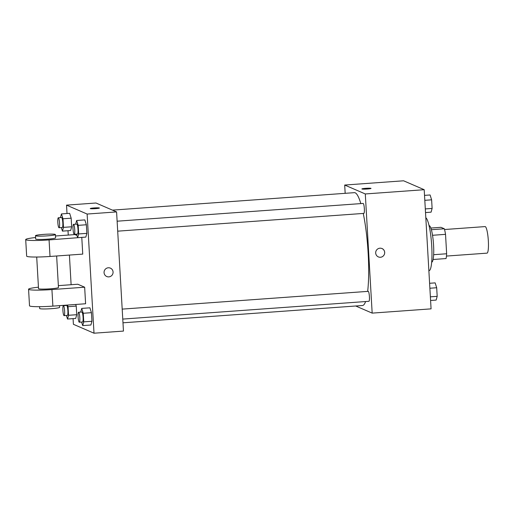 <?xml version="1.0" encoding="UTF-8"?>
<svg xmlns="http://www.w3.org/2000/svg" width="514" height="514" viewBox="0 0 514 514"><rect width="100%" height="100%" fill="white"/><g stroke="black" fill="none" stroke-linecap="round" stroke-linejoin="round"><path stroke-width="0.77" d="M446.46 256.068L487.015 253.145A13.313 2.223 -94.1 0 0 488.268 239.704A13.313 2.223 -94.1 0 0 485.1 226.59L444.539 229.52M430.835 228.049L440.973 227.316L444.334 228.769A17.874 2.981 -94.1 0 1 445.529 234.339L446.647 253.762A17.874 2.981 -94.1 0 1 446.049 258.561L433.109 259.493M433.649 254.7L446.647 253.762M432.518 235.283L445.529 234.339M429.049 225.633L429.106 225.627A18.305 3.052 85.9 0 1 433.572 245.242A18.305 3.052 85.9 0 1 431.741 262.14L431.683 262.14M431.355 229.707L444.334 228.769M428.869 270.685L429.068 270.672A26.619 4.44 -94.1 0 0 431.696 245.506A26.619 4.44 -94.1 0 0 425.817 217.743M345.17 193.322L344.695 185.046L403.599 180.793L424.198 189.705L431.073 308.863L372.168 313.116L355.701 305.997M344.695 185.046L365.293 193.958L424.198 189.705M365.293 193.958L372.168 313.116M381.998 248.513A4.575 4.497 -66.6 0 1 380.444 257.263A4.575 4.497 -66.6 0 1 376.062 250.928A4.575 4.497 -66.6 0 1 384.62 253.46A4.575 4.497 -66.6 0 1 378.368 256.91M122.981 322.805L362.505 305.509A56.572 9.438 -94.1 0 0 365.595 301.545M367.658 291.387A56.572 9.438 -94.1 0 0 363.257 213.432M360.834 203.602A56.572 9.438 -94.1 0 0 354.352 192.66L112.45 210.13M363.784 213.381A4.992 0.835 -94.1 0 0 363.854 213.394A4.992 0.835 -94.1 0 0 364.323 208.356A4.992 0.835 -94.1 0 0 363.135 203.435L117.121 221.2M368.853 301.294A4.992 0.835 -94.1 0 0 368.923 301.307A4.992 0.835 -94.1 0 0 369.393 296.27A4.992 0.835 -94.1 0 0 368.204 291.348L122.191 309.113M361.882 188.94A4.575 0.392 176.7 0 1 366.052 188.31A4.575 0.392 176.7 0 1 370.947 188.355A4.575 0.392 176.7 0 1 371.018 188.413A4.575 0.392 176.7 0 1 366.469 189.068A4.575 0.392 176.7 0 1 361.882 188.94A4.575 0.392 176.7 0 1 366.039 188.31A4.575 0.392 176.7 0 1 370.947 188.349A4.575 0.392 176.7 0 1 371.018 188.413M67.013 213.516L66.531 205.137L95.983 203.011L116.588 211.916L123.456 331.08L94.004 333.207L73.399 324.295L73.072 318.629M429.595 283.285L435.152 282.88L436.688 287.737L437.183 296.34L436.148 300.08L430.584 300.484M429.884 288.232L436.688 287.737M430.379 296.829L437.183 296.34M424.525 195.371L430.083 194.967L431.619 199.824L432.113 208.427L431.079 212.166L425.521 212.571M424.815 200.319L431.619 199.824M425.309 208.915L432.113 208.427M67.546 305.059L68.06 306.691L68.555 315.288L67.514 319.033L66.39 315.48M65.496 305.534L65.586 305.2M67.308 315.397A4.992 0.835 -94.1 0 0 67.379 315.41A4.992 0.835 -94.1 0 0 67.848 310.372A4.992 0.835 -94.1 0 0 66.659 305.451L63.389 305.689A4.992 0.835 -94.1 0 0 62.901 310.514A4.992 0.835 -94.1 0 0 64.032 315.635A4.992 0.835 -94.1 0 0 64.109 315.647A4.992 0.835 -94.1 0 0 64.578 310.61A4.992 0.835 -94.1 0 0 63.389 305.689M68.06 306.691L76.239 306.1L75.725 304.468L76.239 306.1L76.734 314.697L75.699 318.442L67.514 319.033M68.555 315.288L76.734 314.697L75.699 318.442M60.427 217.621L61.455 213.92L62.991 218.778L63.485 227.374L62.445 231.12L61.327 227.567M62.239 227.484A4.992 0.835 -94.1 0 0 62.31 227.496A4.992 0.835 -94.1 0 0 62.779 222.459A4.992 0.835 -94.1 0 0 61.59 217.538L58.32 217.775A4.992 0.835 -94.1 0 0 57.831 222.601A4.992 0.835 -94.1 0 0 58.962 227.721A4.992 0.835 -94.1 0 0 59.039 227.734A4.992 0.835 -94.1 0 0 59.508 222.697A4.992 0.835 -94.1 0 0 58.32 217.775M61.455 213.92L69.634 213.329L71.17 218.187L71.664 226.783L70.63 230.529L62.445 231.12M62.991 218.778L71.17 218.187L71.664 226.783L70.63 230.529M63.485 227.374L71.664 226.783M80.692 312.114L81.726 308.406L83.262 313.264L83.756 321.86L82.715 325.606L81.591 322.053M82.503 321.97A4.992 0.835 -94.1 0 0 82.581 321.982A4.992 0.835 -94.1 0 0 83.05 316.945A4.992 0.835 -94.1 0 0 81.861 312.024L78.591 312.261A4.992 0.835 -94.1 0 0 78.102 317.087A4.992 0.835 -94.1 0 0 79.233 322.207A4.992 0.835 -94.1 0 0 79.304 322.22A4.992 0.835 -94.1 0 0 79.779 317.183A4.992 0.835 -94.1 0 0 78.591 312.261M81.726 308.406L89.905 307.815L91.441 312.673L91.935 321.269L90.894 325.015L82.715 325.606M83.262 313.264L91.441 312.673L91.935 321.269L90.894 325.015M83.756 321.86L91.935 321.269M75.629 224.2L76.657 220.493L78.192 225.35L78.687 233.947L77.646 237.693L76.522 234.14M77.434 234.056A4.992 0.835 -94.1 0 0 77.511 234.069A4.992 0.835 -94.1 0 0 77.98 229.032A4.992 0.835 -94.1 0 0 76.792 224.11L73.521 224.348A4.992 0.835 -94.1 0 0 73.033 229.173A4.992 0.835 -94.1 0 0 74.164 234.294A4.992 0.835 -94.1 0 0 74.241 234.307A4.992 0.835 -94.1 0 0 74.71 229.27A4.992 0.835 -94.1 0 0 73.521 224.348M76.657 220.493L84.836 219.902L86.371 224.759L86.866 233.356L85.825 237.102L77.646 237.693M78.192 225.35L86.371 224.759L86.866 233.356L85.825 237.102M78.687 233.947L86.866 233.356M71.118 284.717L69.409 255.066M68.253 235.065L68.002 230.715M99.395 208.029A4.575 0.392 -3.3 0 0 94.043 207.952A4.575 0.392 176.7 0 1 99.395 208.029A4.575 0.392 176.7 0 1 94.852 208.684A4.575 0.392 176.7 0 1 90.265 208.555A4.575 0.392 176.7 0 1 94.043 207.952A4.575 0.392 -3.3 0 0 90.265 208.555M66.531 205.137L87.129 214.049L116.588 211.916L123.456 331.08M95.983 203.011L116.588 211.916M104.066 272.651A4.575 4.497 -66.6 0 1 110.382 268.128A4.575 4.497 -66.6 0 1 112.694 274.11A4.575 4.497 -66.6 0 1 104.066 272.651M87.129 214.049L94.004 333.207M106.751 276.526A4.575 4.497 113.4 0 0 112.694 274.11A4.575 4.497 113.4 0 0 110.382 268.128M84.836 219.902L86.371 224.759M69.634 213.329L71.17 218.187M76.239 306.1L76.734 314.697M89.905 307.815L91.441 312.673M81.79 237.558L82.748 254.109L50.019 256.467A19.969 1.703 -3.3 0 1 26.657 256.133L25.7 239.582A19.969 1.703 -3.3 0 0 49.068 239.916L81.469 237.417M76.939 235.457L74.922 234.583L55.493 235.99M84.656 287.204L51.927 289.568A19.969 1.703 176.7 0 1 28.566 289.234L29.516 305.785A19.969 1.703 -3.3 0 0 52.884 306.119L85.607 303.755L84.656 287.204L77.787 284.236L58.352 285.636M36.706 257.032L38.531 288.656A9.984 0.855 -3.3 0 0 38.678 288.791A9.984 0.855 -3.3 0 0 49.383 288.881A9.984 0.855 -3.3 0 0 58.461 287.512L56.643 255.991M28.566 289.234A19.969 1.703 176.7 0 1 38.447 287.185M39.572 306.685L39.674 308.516A9.984 0.855 -3.3 0 0 39.822 308.651A9.984 0.855 -3.3 0 0 50.526 308.741A9.984 0.855 -3.3 0 0 59.605 307.372L59.508 305.644M35.472 235.701L35.665 239.01A9.984 0.855 -3.3 0 0 45.682 239.286A9.984 0.855 -3.3 0 0 55.602 237.86L55.409 234.551A9.984 0.855 176.7 0 1 45.489 235.977A9.984 0.855 176.7 0 1 35.472 235.701A9.984 0.855 176.7 0 1 44.557 234.326A9.984 0.855 176.7 0 1 55.261 234.416A9.984 0.855 176.7 0 1 55.409 234.551M35.582 237.532A19.969 1.703 -3.3 0 0 25.7 239.582M51.927 289.568L52.884 306.119M49.068 239.916L50.019 256.467M117.693 231.165L363.854 213.394M122.762 319.085L368.923 301.307M64.109 315.647L67.379 315.41M59.039 227.734L62.31 227.496M79.304 322.22L82.581 321.982M74.241 234.307L77.511 234.069"/></g></svg>
